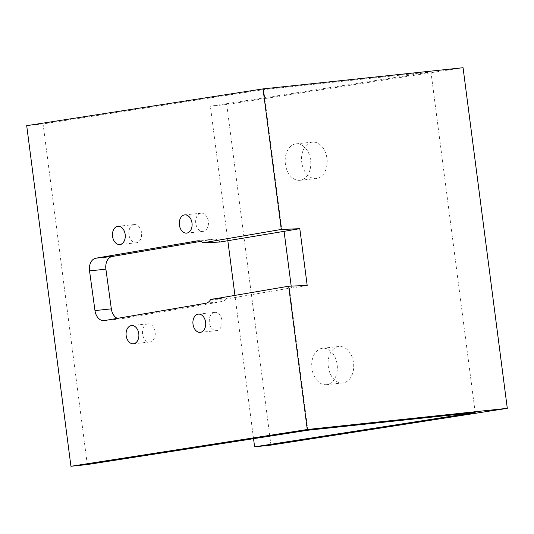 <?xml version="1.0" encoding="UTF-8"?>
<svg xmlns="http://www.w3.org/2000/svg" width="534" height="534" viewBox="0 0 534 534"><rect width="100%" height="100%" fill="white"/><g stroke="black" fill="none" stroke-linecap="round" stroke-linejoin="round"><path stroke-width="0.4" stroke-dasharray="2.67 2" d="M214.488 312.423A9.165 6.375 -96 0 0 209.348 322.329A9.165 6.375 -96 0 0 216.637 330.613A9.165 6.375 -96 0 0 222.011 320.834A9.165 6.375 -96 0 0 214.701 312.397A9.165 6.375 -96 0 0 214.488 312.423M147.658 323.831A9.165 6.375 -96 0 0 142.518 333.743A9.165 6.375 -96 0 0 149.807 342.027A9.165 6.375 -96 0 0 155.18 332.248A9.165 6.375 -96 0 0 147.878 323.804A9.165 6.375 -96 0 0 147.658 323.831M134.047 224.6A9.165 6.375 -96 0 0 128.908 234.513A9.165 6.375 -96 0 0 136.19 242.796A9.165 6.375 -96 0 0 141.57 233.018A9.165 6.375 -96 0 0 134.261 224.574A9.165 6.375 -96 0 0 134.047 224.6M200.877 213.193A9.165 6.375 -96 0 0 195.738 223.099A9.165 6.375 -96 0 0 203.02 231.382A9.165 6.375 -96 0 0 208.393 221.603A9.165 6.375 -96 0 0 201.091 213.159A9.165 6.375 -96 0 0 200.877 213.193M307.878 430.23L289.435 288.2L226.396 298.967L226.91 297.952A11.454 7.97 84 0 1 222.184 301.53L120.757 318.851A11.454 7.97 84 0 1 120.41 318.898A11.454 7.97 84 0 1 117.333 318.377M87.302 464.553L43.06 123.935L263.642 89.612L430.945 71.896L210.363 106.219L226.73 104.49L463.065 67.718M282.059 231.429L263.642 89.612M200.691 241.368L213.627 239.159A11.454 7.97 84 0 1 213.974 239.112A11.454 7.97 84 0 1 220.068 242.015M291.197 286.111L291.457 288.113L289.435 288.2M475.18 412.515L430.945 71.896M214.695 298.846L226.91 297.952M311.996 142.191A18.323 12.749 -96 0 0 301.71 162.009A18.323 12.749 -96 0 0 316.282 178.576A18.323 12.749 -96 0 0 316.715 178.523A18.323 12.749 -96 0 0 326.995 158.705A18.323 12.749 -96 0 0 312.423 142.131A18.323 12.749 -96 0 0 311.996 142.191M338.536 346.559A18.323 12.749 -96 0 0 328.256 366.377A18.323 12.749 -96 0 0 342.828 382.945A18.323 12.749 -96 0 0 343.255 382.891A18.323 12.749 -96 0 0 353.541 363.073A18.323 12.749 -96 0 0 338.97 346.506A18.323 12.749 -96 0 0 338.536 346.559M270.965 445.109L226.73 104.49M26.7 125.664L43.06 123.935M300.348 180.252A18.323 12.749 84 0 1 299.921 180.312A18.323 12.749 84 0 1 285.316 163.431A18.323 12.749 84 0 1 296.063 143.866A18.323 12.749 84 0 1 310.634 160.434A18.323 12.749 84 0 1 300.348 180.252M326.895 384.627A18.323 12.749 84 0 1 326.461 384.68A18.323 12.749 84 0 1 311.856 367.799A18.323 12.749 84 0 1 322.603 348.235A18.323 12.749 84 0 1 337.174 364.809A18.323 12.749 84 0 1 326.895 384.627M253.543 438.688L234.933 295.389M227.831 240.687L210.363 106.219M288.66 286.217L307.183 285.443M291.457 288.113L306.362 285.57M210.63 299.541L226.396 298.967M213.627 239.159L197.967 240.814M222.184 301.53L205.824 303.265M120.757 318.851L104.397 320.587M197.613 240.841L213.974 239.112M104.05 320.634L120.41 318.898M214.701 312.397L198.341 314.125M216.637 330.613L200.27 332.348M147.878 323.804L131.511 325.54M149.807 342.027L133.44 343.762M134.261 224.574L117.901 226.309M136.19 242.796L119.83 244.532M201.091 213.159L184.731 214.895M203.02 231.382L186.66 233.118M326.461 384.68L342.828 382.945M322.603 348.235L338.97 346.506M299.921 180.312L316.282 178.576M296.063 143.866L312.423 142.131"/><path stroke-width="0.8" d="M254.605 446.838L270.965 445.109L507.3 408.336L307.27 429.51L70.935 466.282L87.302 464.553L307.878 430.23L475.18 412.515L254.605 446.838L253.543 438.688M197.967 240.814L197.266 240.887A11.454 7.97 -96 0 1 197.613 240.841A11.454 7.97 -96 0 1 202.853 242.837L220.068 242.015L284.081 231.342L291.197 286.111M117.333 318.377A11.454 7.97 84 0 1 111.339 308.852L105.899 269.163A11.454 7.97 84 0 1 112.207 256.48L200.691 241.368M307.27 429.51L288.66 286.217L307.183 285.443L299.808 228.672L281.291 229.446L263.035 88.891L26.7 125.664L70.935 466.282M507.3 408.336L463.065 67.718L263.035 88.891M197.266 240.887L95.84 258.209A11.454 7.97 -96 0 0 89.538 270.892L94.979 310.588A11.454 7.97 -96 0 0 104.05 320.634A11.454 7.97 -96 0 0 104.397 320.587L205.824 303.265A11.454 7.97 -96 0 0 210.63 299.541A11.454 7.97 -96 0 0 210.857 299.127L214.695 298.846M192 223.025A9.165 6.375 84 0 1 186.66 233.118A9.165 6.375 84 0 1 179.371 224.834A9.165 6.375 84 0 1 184.517 214.922A9.165 6.375 84 0 1 184.731 214.895A9.165 6.375 84 0 1 192 223.025M125.17 234.439A9.165 6.375 84 0 1 119.83 244.532A9.165 6.375 84 0 1 112.547 236.242A9.165 6.375 84 0 1 117.687 226.336A9.165 6.375 84 0 1 117.901 226.309A9.165 6.375 84 0 1 125.17 234.439M138.78 333.67A9.165 6.375 84 0 1 133.44 343.762A9.165 6.375 84 0 1 126.157 335.479A9.165 6.375 84 0 1 131.297 325.566A9.165 6.375 84 0 1 131.511 325.54A9.165 6.375 84 0 1 138.78 333.67M205.61 322.256A9.165 6.375 84 0 1 200.27 332.348A9.165 6.375 84 0 1 192.988 324.065A9.165 6.375 84 0 1 198.127 314.152A9.165 6.375 84 0 1 198.341 314.125A9.165 6.375 84 0 1 205.61 322.256M202.853 242.837L281.291 229.446L298.987 228.799L284.081 231.342M288.66 286.217L210.63 299.541M234.933 295.389L227.831 240.687M299.808 228.672L298.987 228.799M111.339 308.852L94.979 310.588M105.899 269.163L89.538 270.892M112.207 256.48L95.84 258.209"/></g></svg>
